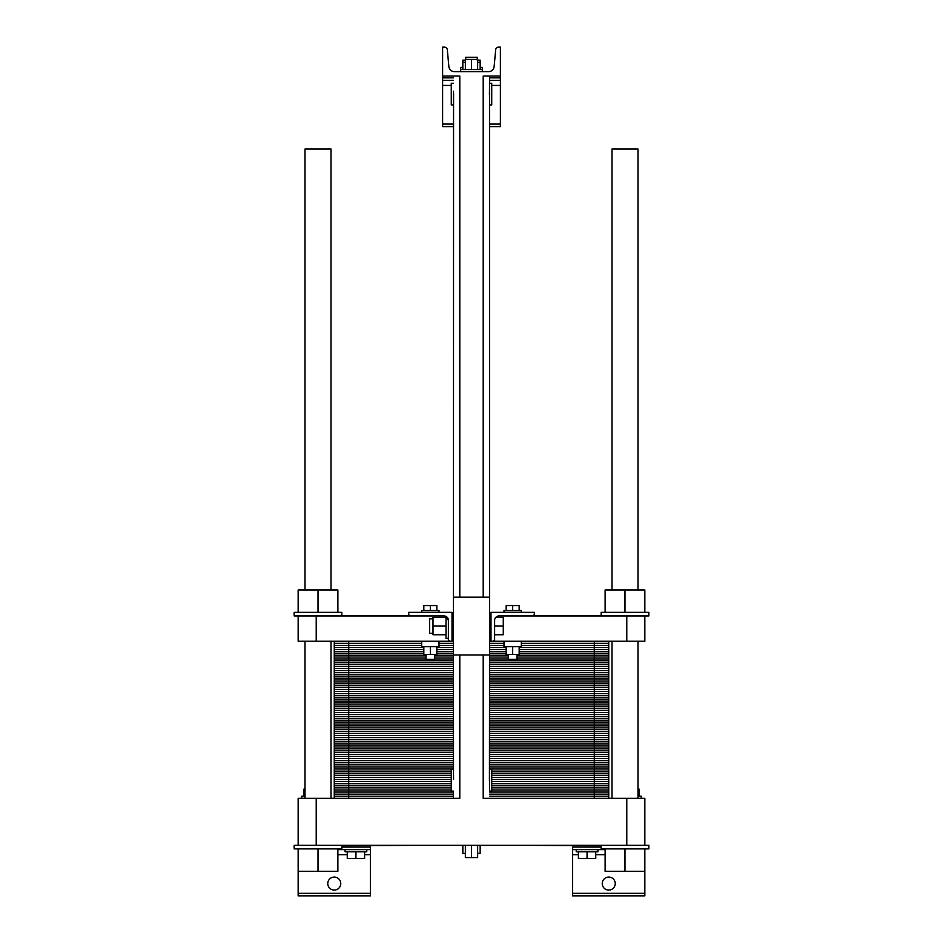 <?xml version="1.0" encoding="UTF-8"?>
<svg xmlns="http://www.w3.org/2000/svg" width="943" height="943" viewBox="0 0 943 943"><rect width="100%" height="100%" fill="white"/><g stroke="black" fill="none" stroke-linecap="round" stroke-linejoin="round"><path stroke-width="1.41" d="M305.013 589.953L305.013 148.994L331.017 148.994L331.017 589.953M331.017 798.344L331.017 641.24M611.983 589.953L611.983 148.994L637.987 148.994L637.987 589.953M637.987 798.344L637.987 641.24M453.512 777.421L453.442 641.24L298.153 641.24L298.153 615.956L316.211 615.956L316.211 641.24M453.442 641.24L453.571 93.192M453.442 791.118L453.442 798.344L420.896 798.344L453.442 798.344L453.442 791.118L451.273 791.118L451.273 769.453L453.442 769.453L453.571 779.378M453.512 91.235L453.442 597.178L489.558 597.178L489.558 104.932L491.727 104.932L491.727 83.267L489.558 83.267L489.558 76.041L500.391 76.041L500.391 47.15L498.552 47.15A2.888 2.888 0 0 0 495.676 49.779L494.144 66.458A5.776 5.776 0 0 1 488.391 71.703L454.609 71.703A5.776 5.776 0 0 1 448.856 66.458L447.324 49.779A2.888 2.888 0 0 0 444.448 47.15L442.609 47.15L442.609 76.041L459.795 76.041L459.795 597.178M453.442 769.453L453.442 654.961L489.558 654.961L489.429 781.193M444.412 845.293L341.849 845.647M601.151 845.647L498.588 845.293M459.795 654.961L459.795 798.344L316.211 798.344L316.211 845.293L298.153 845.293L298.153 798.344L316.211 798.344M626.789 845.293L644.847 845.293L644.847 798.344L626.789 798.344L626.789 845.293L316.211 845.293M626.789 798.344L483.205 798.344L483.205 654.961M483.205 597.178L483.205 76.041L500.391 76.041L500.391 126.598L489.558 126.598M489.558 769.453L491.727 769.453L491.727 791.118L489.558 791.118L489.558 76.041M489.488 783.138L489.558 791.118M644.847 845.293L648.819 845.293L648.819 848.9L644.847 848.9L644.847 895.85L572.625 895.85L572.625 845.647M337.877 849.619L370.375 849.619L370.375 895.85L298.153 895.85L298.153 871.297L337.877 871.297L337.877 848.9M340.765 883.567A6.495 6.495 0 0 1 331.017 889.202A6.495 6.495 0 0 1 331.017 877.945A6.495 6.495 0 0 1 340.765 883.567M615.237 883.567A6.495 6.495 0 0 1 605.489 889.202A6.495 6.495 0 0 1 605.489 877.945A6.495 6.495 0 0 1 615.237 883.567M370.375 849.619L370.375 845.647M605.123 849.619L572.625 849.619M477.641 845.293L477.641 857.564L465.359 857.564L465.359 845.293M471.5 845.293L471.5 857.564M465.359 853.38L462.836 853.38L462.836 845.293M480.164 845.293L480.164 853.38L477.641 853.38M597.897 849.619L597.897 851.788L576.232 851.788L576.232 849.619M366.768 849.619L366.768 851.788L345.103 851.788L345.103 849.619M637.987 796.175L641.24 796.175L641.24 798.344M301.76 798.344L301.76 796.175L305.013 796.175M595.74 851.788L595.74 858.436L578.401 858.436L578.401 851.788M587.065 851.788L587.065 858.436M364.599 851.788L364.599 858.436L347.26 858.436L347.26 851.788M355.935 851.788L355.935 858.436M639.071 796.175L639.071 789.091L637.987 789.091M303.929 796.175L303.929 789.091L305.013 789.091M644.847 848.9L601.151 848.9L601.151 845.293M341.849 845.293L341.849 848.9L294.181 848.9L294.181 845.293L298.153 845.293M644.847 871.297L605.123 871.297L605.123 848.9M624.985 848.9L624.985 871.297M298.153 848.9L298.153 871.297M318.015 848.9L318.015 871.297M489.558 83.267L489.429 95.007M489.488 96.964L489.558 104.932M453.442 104.932L451.273 104.932L451.273 83.267L453.442 83.267M465.359 69.546L465.359 59.433L477.641 59.433L477.641 69.546M471.5 69.546L471.5 59.433M462.836 69.546L462.836 62.321L465.359 62.321M480.164 69.546L480.164 60.152L477.641 60.152M477.641 62.321L480.164 62.321M460.667 71.703L460.667 69.546L482.333 69.546L482.333 67.377L480.164 67.377M465.724 59.433L465.724 57.264L477.276 57.264L477.276 60.152M460.667 69.546L460.667 67.377L462.836 67.377M462.836 62.321L462.836 60.152L465.359 60.152M453.442 80.379L442.609 80.379L442.609 76.041L453.442 76.041M500.391 80.379L489.558 80.379M453.442 126.598L442.609 126.598L442.609 80.379M608.742 798.344L608.742 641.24M334.258 798.344L334.258 787.865L451.273 787.865L334.258 787.865L334.258 777.397L451.273 777.397L334.258 777.397L334.258 766.918L453.442 766.918L334.258 766.918L334.258 756.451L453.442 756.451L334.258 756.451L334.258 745.972L453.442 745.972L334.258 745.972L334.258 735.505L453.442 735.505L334.258 735.505L334.258 725.026L453.442 725.026L334.258 725.026L334.258 714.558L453.442 714.558L334.258 714.558L334.258 704.079L453.442 704.079L334.258 704.079L334.258 693.612L453.442 693.612L334.258 693.612L334.258 683.133L453.442 683.133L334.258 683.133L334.258 672.665L453.442 672.665L334.258 672.665L334.258 662.186L453.442 662.186L334.258 662.186L334.258 651.719L423.831 651.719L334.258 651.719L334.258 641.24M594.29 798.344L594.29 787.865L608.742 787.865L491.727 787.865L608.742 787.865L491.727 787.865L594.29 787.865L594.29 777.397L608.742 777.397L491.727 777.397L594.29 777.397L594.29 766.918L608.742 766.918L489.558 766.918L594.29 766.918L594.29 756.451L608.742 756.451L489.558 756.451L594.29 756.451L594.29 745.972L608.742 745.972L489.558 745.972L594.29 745.972L594.29 735.505L608.742 735.505L489.558 735.505L594.29 735.505L594.29 725.026L608.742 725.026L489.558 725.026L594.29 725.026L594.29 714.558L608.742 714.558L489.558 714.558L594.29 714.558L594.29 704.079L608.742 704.079L489.558 704.079L594.29 704.079L594.29 693.612L608.742 693.612L489.558 693.612L594.29 693.612L594.29 683.133L608.742 683.133L489.558 683.133L594.29 683.133L594.29 672.665L608.742 672.665L489.558 672.665L594.29 672.665L594.29 662.186L608.742 662.186L489.558 662.186L594.29 662.186L594.29 651.719L608.742 651.719L519.169 651.719L594.29 651.719L594.29 641.24M571.859 798.344L489.558 798.344L571.859 798.344M409.345 798.344L371.141 798.344L409.345 798.344M359.589 798.344L348.71 798.344L359.589 798.344M626.789 641.24L626.789 615.956L644.847 615.956L644.847 641.24L492.446 641.24A2.169 2.169 0 0 0 494.615 639.071L494.615 641.24L492.446 641.24M626.789 615.956L532.17 615.956A2.169 2.169 0 0 0 534.339 613.787L534.339 612.349L490.997 612.349L490.997 641.24L489.558 641.24M450.554 641.24A2.169 2.169 0 0 1 448.385 639.071L448.385 620.294L446.004 616.427L448.385 620.294A4.338 4.338 0 0 0 444.047 615.956L316.211 615.956M448.385 639.071L448.385 641.24L452.003 641.24L452.003 612.349L408.661 612.349L408.661 613.787A2.169 2.169 0 0 0 410.83 615.956M494.615 639.071L494.615 620.294A4.338 4.338 0 0 1 498.953 615.956A4.338 4.338 0 0 0 495.712 617.406L503.279 617.406L503.279 634.745L494.615 634.745M448.385 620.294A4.338 4.338 0 0 0 444.047 615.956M494.615 626.069L503.279 626.069M448.385 638.352L446.004 638.352L446.004 616.427M433.002 633.295L429.607 633.295L429.607 618.844L433.002 618.844M446.004 617.406L433.002 617.406L433.002 626.069L446.004 626.069M446.004 634.745L433.002 634.745L433.002 626.069M644.847 615.956L648.819 615.956L648.819 612.349L644.847 612.349L644.847 589.953L605.123 589.953L605.123 612.349M624.985 612.349L624.985 589.953M644.847 612.349L601.151 612.349L601.151 615.956M436.833 610.545L436.833 605.559L423.831 605.559L423.831 610.545M430.326 610.545L430.326 605.559M439.002 612.349L439.002 610.545L421.662 610.545L421.662 612.349M506.167 610.545L506.167 605.559L519.169 605.559L519.169 610.545M512.674 610.545L512.674 605.559M503.998 612.349L503.998 610.545L521.338 610.545L521.338 612.349M532.17 615.956L498.953 615.956M341.849 615.956L341.849 612.349L294.181 612.349L294.181 615.956L298.153 615.956M318.015 612.349L318.015 589.953L298.153 589.953L298.153 612.349M337.877 612.349L337.877 589.953L318.015 589.953M421.662 641.24L421.662 646.662L439.002 646.662L439.002 641.24M423.831 646.662L423.831 654.454L436.833 654.454L436.833 646.662M430.326 646.662L430.326 654.454M426 654.454L426 659.298L434.664 659.298L434.664 654.454M517 654.454L517 659.298L508.336 659.298L508.336 654.454M519.169 646.662L519.169 654.454L506.167 654.454L506.167 646.662M512.674 646.662L512.674 654.454M521.338 641.24L521.338 646.662L503.998 646.662L503.998 641.24M436.833 651.719L453.442 651.719L436.833 651.719M489.558 651.719L506.167 651.719L489.558 651.719M453.442 796.246L334.258 796.246M489.558 796.246L608.742 796.246M453.442 794.147L334.258 794.147M489.558 794.147L608.742 794.147M453.442 792.061L334.258 792.061M489.558 792.061L608.742 792.061M451.273 789.963L334.258 789.963M491.727 789.963L608.742 789.963M348.71 798.344L348.71 787.865L334.258 787.865L451.273 787.865L348.71 787.865L348.71 777.397L334.258 777.397L451.273 777.397L348.71 777.397L348.71 766.918L334.258 766.918L453.442 766.918L348.71 766.918L348.71 756.451L334.258 756.451L453.442 756.451L348.71 756.451L348.71 745.972L334.258 745.972L453.442 745.972L348.71 745.972L348.71 735.505L334.258 735.505L453.442 735.505L348.71 735.505L348.71 725.026L334.258 725.026L453.442 725.026L348.71 725.026L348.71 714.558L334.258 714.558L453.442 714.558L348.71 714.558L348.71 704.079L334.258 704.079L453.442 704.079L348.71 704.079L348.71 693.612L334.258 693.612L453.442 693.612L348.71 693.612L348.71 683.133L334.258 683.133L453.442 683.133L348.71 683.133L348.71 672.665L334.258 672.665L453.442 672.665L348.71 672.665L348.71 662.186L334.258 662.186L453.442 662.186L348.71 662.186L348.71 651.719L334.258 651.719L423.831 651.719L348.71 651.719L348.71 641.24M451.273 785.767L334.258 785.767M491.727 785.767L608.742 785.767M451.273 783.68L334.258 783.68M491.727 783.68L608.742 783.68M451.273 781.582L334.258 781.582M491.727 781.582L608.742 781.582M451.273 779.484L334.258 779.484M491.727 779.484L608.742 779.484M491.727 777.397L608.742 777.397L491.727 777.397M451.273 775.299L334.258 775.299M491.727 775.299L608.742 775.299M451.273 773.201L334.258 773.201M491.727 773.201L608.742 773.201M451.273 771.115L334.258 771.115M491.727 771.115L608.742 771.115M453.442 769.016L334.258 769.016M489.558 769.016L608.742 769.016M489.558 766.918L608.742 766.918L489.558 766.918M453.442 764.82L334.258 764.82M489.558 764.82L608.742 764.82M453.442 762.734L334.258 762.734M489.558 762.734L608.742 762.734M453.442 760.636L334.258 760.636M489.558 760.636L608.742 760.636M453.442 758.537L334.258 758.537M489.558 758.537L608.742 758.537M489.558 756.451L608.742 756.451L489.558 756.451M453.442 754.353L334.258 754.353M489.558 754.353L608.742 754.353M453.442 752.255L334.258 752.255M489.558 752.255L608.742 752.255M453.442 750.168L334.258 750.168M489.558 750.168L608.742 750.168M453.442 748.07L334.258 748.07M489.558 748.07L608.742 748.07M489.558 745.972L608.742 745.972L489.558 745.972M453.442 743.874L334.258 743.874M489.558 743.874L608.742 743.874M453.442 741.787L334.258 741.787M489.558 741.787L608.742 741.787M453.442 739.689L334.258 739.689M489.558 739.689L608.742 739.689M453.442 737.591L334.258 737.591M489.558 737.591L608.742 737.591M489.558 735.505L608.742 735.505L489.558 735.505M453.442 733.406L334.258 733.406M489.558 733.406L608.742 733.406M453.442 731.308L334.258 731.308M489.558 731.308L608.742 731.308M453.442 729.21L334.258 729.21M489.558 729.21L608.742 729.21M453.442 727.124L334.258 727.124M489.558 727.124L608.742 727.124M489.558 725.026L608.742 725.026L489.558 725.026M453.442 722.927L334.258 722.927M489.558 722.927L608.742 722.927M453.442 720.841L334.258 720.841M489.558 720.841L608.742 720.841M453.442 718.743L334.258 718.743M489.558 718.743L608.742 718.743M453.442 716.645L334.258 716.645M489.558 716.645L608.742 716.645M489.558 714.558L608.742 714.558L489.558 714.558M453.442 712.46L334.258 712.46M489.558 712.46L608.742 712.46M453.442 710.362L334.258 710.362M489.558 710.362L608.742 710.362M453.442 708.264L334.258 708.264M489.558 708.264L608.742 708.264M453.442 706.177L334.258 706.177M489.558 706.177L608.742 706.177M489.558 704.079L608.742 704.079L489.558 704.079M453.442 701.981L334.258 701.981M489.558 701.981L608.742 701.981M453.442 699.895L334.258 699.895M489.558 699.895L608.742 699.895M453.442 697.796L334.258 697.796M489.558 697.796L608.742 697.796M453.442 695.698L334.258 695.698M489.558 695.698L608.742 695.698M489.558 693.612L608.742 693.612L489.558 693.612M453.442 691.514L334.258 691.514M489.558 691.514L608.742 691.514M453.442 689.416L334.258 689.416M489.558 689.416L608.742 689.416M453.442 687.317L334.258 687.317M489.558 687.317L608.742 687.317M453.442 685.231L334.258 685.231M489.558 685.231L608.742 685.231M489.558 683.133L608.742 683.133L489.558 683.133M453.442 681.035L334.258 681.035M489.558 681.035L608.742 681.035M453.442 678.948L334.258 678.948M489.558 678.948L608.742 678.948M453.442 676.85L334.258 676.85M489.558 676.85L608.742 676.85M453.442 674.752L334.258 674.752M489.558 674.752L608.742 674.752M489.558 672.665L608.742 672.665L489.558 672.665M453.442 670.567L334.258 670.567M489.558 670.567L608.742 670.567M453.442 668.469L334.258 668.469M489.558 668.469L608.742 668.469M453.442 666.371L334.258 666.371M489.558 666.371L608.742 666.371M453.442 664.285L334.258 664.285M489.558 664.285L608.742 664.285M489.558 662.186L608.742 662.186L489.558 662.186M453.442 660.088L334.258 660.088M489.558 660.088L608.742 660.088M426 658.002L334.258 658.002M434.664 658.002L453.442 658.002M489.558 658.002L508.336 658.002M517 658.002L608.742 658.002M426 655.904L334.258 655.904M434.664 655.904L453.442 655.904M489.558 655.904L508.336 655.904M517 655.904L608.742 655.904M423.831 653.805L334.258 653.805M436.833 653.805L453.442 653.805M489.558 653.805L506.167 653.805M519.169 653.805L608.742 653.805M519.169 651.719L608.742 651.719L519.169 651.719M423.831 649.621L334.258 649.621M436.833 649.621L453.442 649.621M489.558 649.621L506.167 649.621M519.169 649.621L608.742 649.621M423.831 647.523L334.258 647.523M436.833 647.523L453.442 647.523M489.558 647.523L506.167 647.523M519.169 647.523L608.742 647.523M421.662 645.425L334.258 645.425M439.002 645.425L453.442 645.425M489.558 645.425L503.998 645.425M521.338 645.425L608.742 645.425M421.662 643.338L334.258 643.338M439.002 643.338L453.442 643.338M489.558 643.338L503.998 643.338M521.338 643.338L608.742 643.338M448.385 641.24L452.003 641.24M490.997 641.24L494.615 641.24M370.375 854.676L364.599 854.676M347.26 854.676L337.877 854.676M370.375 893.327L298.153 893.327M644.847 893.327L572.625 893.327M605.123 854.676L595.74 854.676M578.401 854.676L572.625 854.676M370.375 847.097L341.849 847.097M601.151 847.097L572.625 847.097M500.391 77.845L489.558 77.845M453.442 77.845L442.609 77.845M500.391 85.436L491.727 85.436M451.273 85.436L442.609 85.436M500.391 124.075L489.558 124.075M453.442 124.075L442.609 124.075M305.013 798.344L305.013 641.24M611.983 798.344L611.983 641.24M482.333 71.703L482.333 69.546M489.558 639.437L490.997 639.437M489.558 612.714L490.997 612.714M452.003 639.437L453.442 639.437M452.003 612.714L453.442 612.714"/></g></svg>
